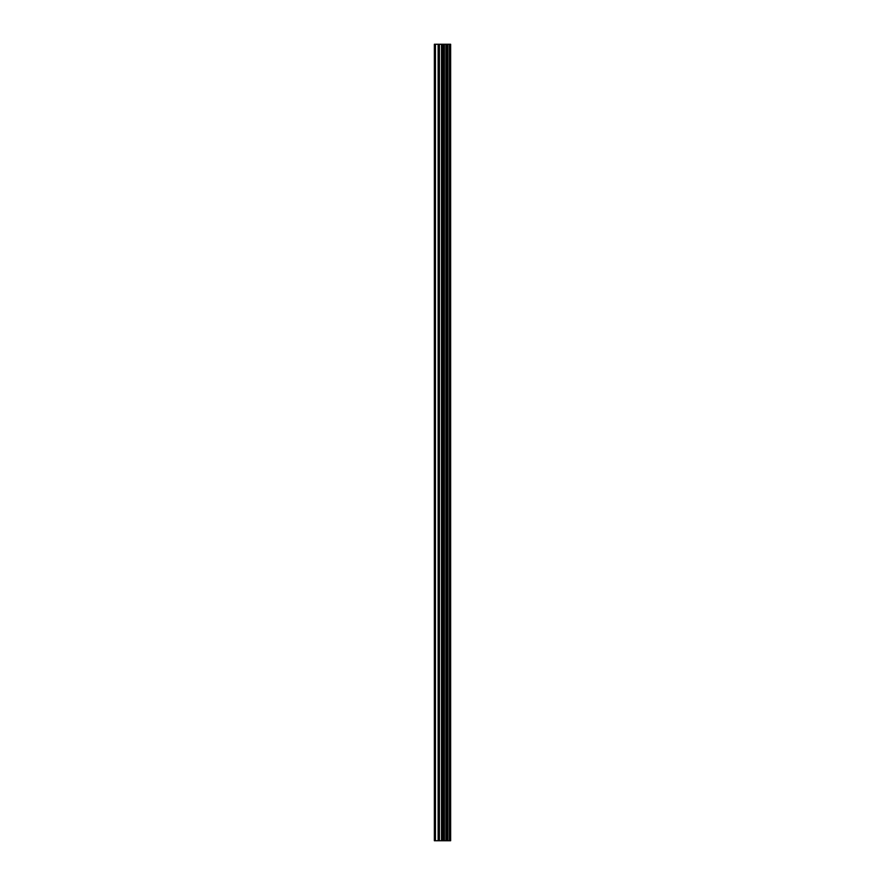 <?xml version="1.0" encoding="UTF-8"?>
<svg xmlns="http://www.w3.org/2000/svg" width="885" height="885" viewBox="0 0 885 885"><rect width="100%" height="100%" fill="white"/><g stroke="black" fill="none" stroke-linecap="round" stroke-linejoin="round"><path stroke-width="1.33" d="M441.515 840.75L450.642 840.75L450.642 44.25L434.358 44.25L434.358 840.75L441.515 840.75L441.515 44.25M444.425 840.75L444.425 44.25M444.159 840.75L444.159 44.25M435.442 840.75L435.442 44.25M450.52 840.75L450.52 44.25M449.735 840.75L449.735 44.25M449.469 840.75L449.469 44.25M447.91 840.75L447.91 44.25M447.456 840.75L447.456 44.25M446.438 840.75L446.438 44.25M445.985 840.75L445.985 44.25M443.761 840.75L443.761 44.25M443.119 840.75L443.119 44.25M442.146 840.75L442.146 44.25M439.414 840.75L439.414 44.25M438.13 840.75L438.13 44.25"/></g></svg>
